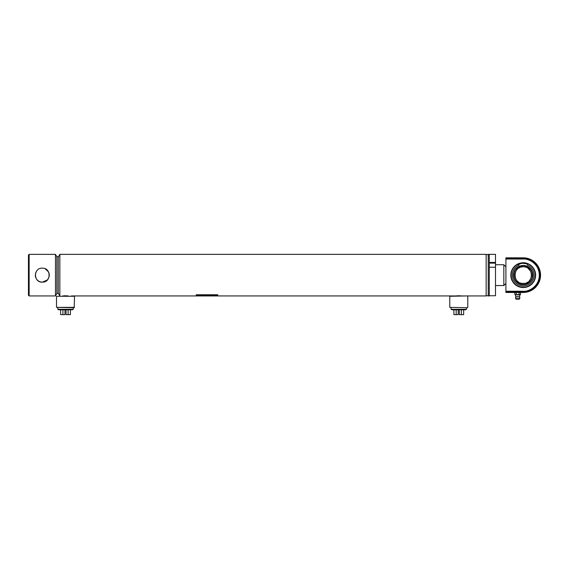<?xml version="1.0" encoding="UTF-8"?>
<svg xmlns="http://www.w3.org/2000/svg" width="569" height="569" viewBox="0 0 569 569"><rect width="100%" height="100%" fill="white"/><g stroke="black" fill="none" stroke-linecap="round" stroke-linejoin="round"><path stroke-width="0.85" d="M460.755 295.844L456.8 295.844M456.836 295.837L457.227 295.809M457.725 295.773L458.223 295.759M459.318 295.752L459.837 295.773M460.321 295.809L460.726 295.837M449.773 307.367L467.448 307.715L449.773 307.367L449.773 296.278L467.448 295.937L71.417 295.937M62.754 295.937L68.294 295.937L64.987 295.752M64.461 295.773L63.984 295.809M58.244 293.163L59.845 295.937L59.845 254.357L486.154 254.357L486.154 295.937L464.674 295.937M196.248 295.19L217.742 295.19L217.742 294.763L196.248 294.763L196.248 295.19M196.248 295.93L203.915 295.93L203.915 295.482L196.248 295.482L196.248 295.93M208.752 295.482L204.015 295.93L217.472 295.482L208.752 295.482M486.154 295.795L486.154 254.492M488.23 295.937L488.23 254.357L489.276 254.357L489.276 295.937L488.23 295.937M488.23 254.492L488.23 295.795M488.23 295.759L486.154 295.759M208.119 295.581L211.888 295.93M211.888 295.581L214.278 295.482M196.248 295.482L203.915 295.482M196.248 294.763L217.742 294.763M56.516 307.367L74.183 307.715L74.532 296.278L56.516 296.278L56.516 307.367L74.532 307.367M56.516 296.278L74.532 296.278M56.864 256.783L56.864 293.512L58.244 293.512L58.244 256.783L56.864 256.783L55.463 254.357L29.14 254.357L29.14 295.937L55.463 295.937L55.463 254.357M56.864 293.512L55.463 295.937M35.449 273.774L35.847 272.451M36.487 271.264L36.9 270.702M45.022 268.696L48.472 271.826M48.77 272.451L48.927 272.864M49.162 273.703L49.275 274.471M49.311 275.147L49.169 276.52M48.77 277.843L47.334 280.012L42.312 282.146C38.984 281.954 36.75 280.297 35.612 277.188M35.456 276.577L35.314 275.147M42.312 282.146C51.338 282.587 51.338 267.707 42.312 268.148C33.279 267.7 33.279 282.587 42.312 282.146M29.14 254.357L28.45 255.047L28.45 295.24L29.14 295.937M503.828 264.749L505.905 266.833L505.905 283.462L503.828 285.538L503.828 264.749L495.507 264.749M523.231 292.466C533.75 291.442 539.526 285.666 540.55 275.147C539.526 264.621 533.75 258.852 523.231 257.821L523.231 257.821A17.319 17.319 0 0 1 540.55 275.147A17.319 17.319 0 0 1 523.231 292.466L519.39 292.466L523.231 292.466L523.231 291.947A16.807 16.807 0 0 0 540.031 275.147A16.807 16.807 0 0 0 523.231 258.34L505.905 258.34L505.905 291.947L523.231 291.947L523.231 291.257L505.905 291.257M535.635 275.147A12.404 12.404 0 0 0 517.029 264.4A12.404 12.404 0 0 0 517.029 285.887A12.404 12.404 0 0 0 535.635 275.147M535.358 275.147A12.127 12.127 0 0 0 523.231 263.02A12.127 12.127 0 0 0 511.104 275.147A12.127 12.127 0 0 0 523.231 287.274A12.127 12.127 0 0 0 535.358 275.147M505.905 292.466L515.983 292.466L505.905 292.466L505.905 291.947M505.905 258.34L505.905 257.821L523.231 257.828L523.231 259.03C527.94 258.383 539.12 263.219 539.341 275.147C539.12 287.075 527.94 291.904 523.231 291.257M517.513 264.45A12.127 12.127 0 0 1 526.752 263.539L527.392 265.09A10.882 10.882 0 0 1 531.859 281.769A10.882 10.882 0 0 1 514.596 281.769A10.882 10.882 0 0 1 519.063 265.09L517.513 264.45M516.282 292.466L514.881 292.466L514.881 294.55L516.282 294.55L516.282 292.466L520.486 292.466L520.486 294.55L519.084 294.55L519.084 292.466M516.282 294.55L519.084 294.55M515.585 294.55L520.109 294.792L515.585 294.55M519.895 298.056L519.241 299.266L516.126 299.266L515.471 298.056L519.895 298.056L519.518 296.335L515.848 296.335L515.258 294.792M523.231 284.55A9.403 9.403 0 0 0 532.634 275.147A9.403 9.403 0 0 0 523.231 265.737A9.403 9.403 0 0 0 513.821 275.147A9.403 9.403 0 0 0 523.231 284.55M513.53 275.147A9.694 9.694 0 0 0 528.075 283.54A9.694 9.694 0 0 0 528.075 266.747A9.694 9.694 0 0 0 513.53 275.147M526.851 263.788L522.143 263.276L517.762 264.557M523.231 266.761L520.799 267.124M520.016 267.409L518.572 268.177M517.299 269.222L516.261 270.488M515.493 271.925L515.208 272.707M515.023 273.454L514.874 274.45L513.85 274.45M513.85 275.837L514.874 275.837L515.208 277.58M515.493 278.362L516.261 279.806M517.306 281.072L518.572 282.11M520.03 282.893L520.799 283.163M521.553 283.355L524.867 283.362M526.439 282.885L527.883 282.117M529.156 281.065L530.977 278.341M531.453 276.769L531.581 275.837L532.612 275.837M531.446 273.497L530.977 271.954M530.621 271.2L527.883 268.177M526.439 267.402L524.874 266.925M532.612 274.45L531.581 274.45M523.231 283.526C512.427 284.052 512.406 266.242 523.238 266.761C534.035 266.256 534.049 284.038 523.231 283.526M495.507 267.245L489.276 267.245L489.276 295.745L495.507 295.745L495.507 254.357L489.276 254.357L489.276 262.444L495.507 262.444M489.276 263.113L495.507 263.113M458.785 309.792L451.921 309.792L451.089 309.316L466.473 309.316L465.641 309.792L458.785 309.792M456.182 309.792L456.182 314.643L458.23 314.643L458.23 309.792M453.898 309.792L453.898 314.643L456.182 314.643M461.381 309.792L461.381 314.643L463.664 314.643L463.664 309.792M459.339 309.792L459.339 314.643L461.381 314.643M65.52 309.792L58.664 309.792L57.832 309.316L73.216 309.316L72.384 309.792L65.52 309.792M62.924 309.792L62.924 314.643L64.973 314.643L64.973 309.792M60.641 309.792L60.641 314.643L62.924 314.643M68.124 309.792L68.124 314.643L70.407 314.643L70.407 309.792M66.075 309.792L66.075 314.643L68.124 314.643M505.905 259.03L523.231 259.03M58.244 257.131L59.845 254.357M488.23 254.528L486.154 254.528M467.789 307.367L467.789 296.278M503.828 285.538L495.507 285.538M523.231 257.821L505.905 257.821M519.518 296.335L520.109 294.792M515.471 298.056L515.848 296.335M451.089 307.715L451.089 309.316M466.473 307.715L466.473 309.316M57.832 307.715L57.832 309.316M73.216 307.715L73.216 309.316"/></g></svg>
